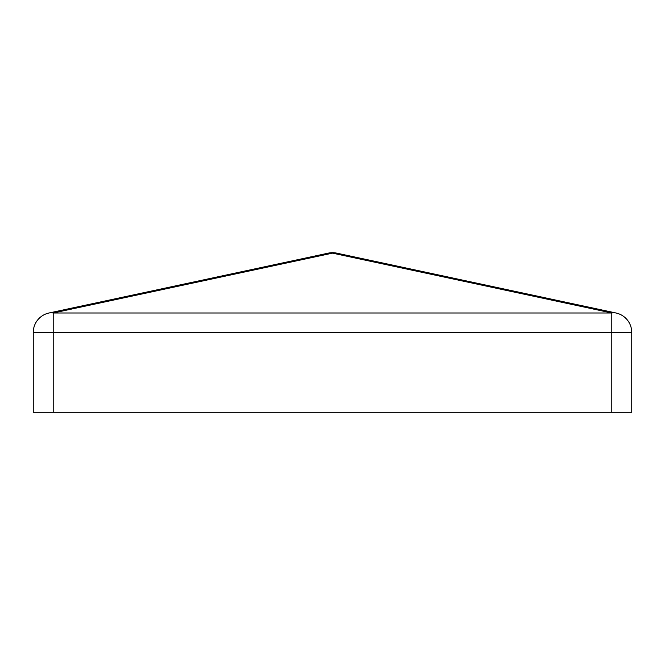 <?xml version="1.0" encoding="UTF-8"?>
<svg xmlns="http://www.w3.org/2000/svg" width="665" height="665" viewBox="0 0 665 665"><rect width="100%" height="100%" fill="white"/><g stroke="black" fill="none" stroke-linecap="round" stroke-linejoin="round"><path stroke-width="1" d="M49.019 312.991L328.319 253.141L49.019 312.991A19.95 13.948 77.9 0 1 53.2 312.991L53.2 412.3L611.8 412.3L611.8 332.5L33.25 332.5A19.95 19.95 0 0 1 49.019 312.991A19.95 19.95 0 0 0 33.25 332.5L33.25 412.3L53.2 412.3M336.681 253.141A19.95 19.95 0 0 0 328.319 253.141A19.95 13.948 77.9 0 1 332.5 253.141A19.95 13.948 -77.9 0 1 336.681 253.141L615.981 312.991A19.95 19.95 0 0 1 631.75 332.5L631.75 412.3L611.8 412.3M611.8 312.991A19.95 13.948 -77.9 0 1 615.981 312.991A19.95 19.95 0 0 1 631.75 332.5L611.8 332.5L611.8 312.991L53.2 312.991L332.5 253.141L611.8 312.991"/></g></svg>
